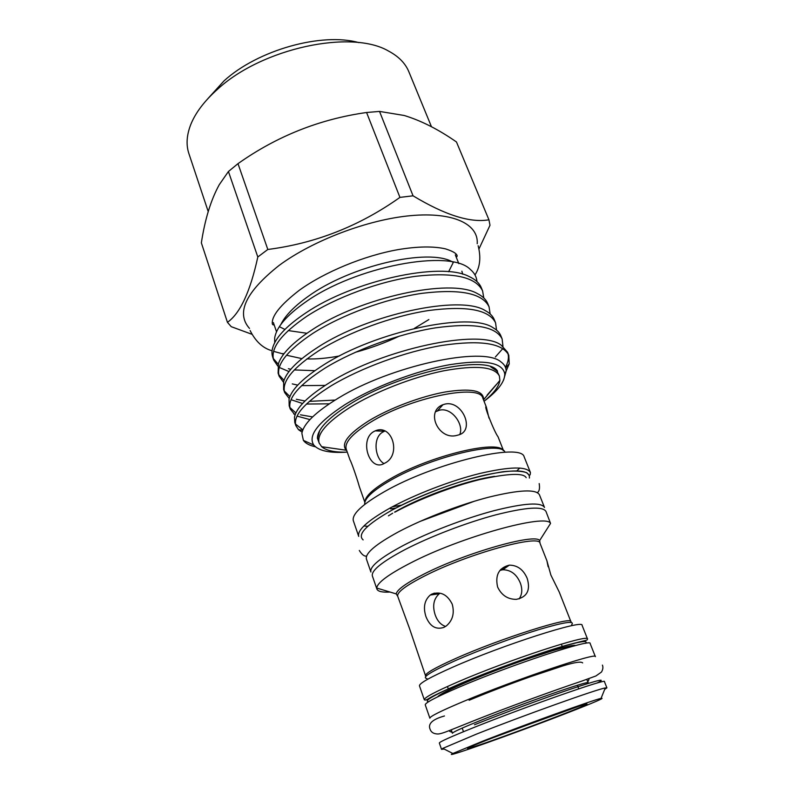 <?xml version="1.0" encoding="UTF-8"?>
<svg xmlns="http://www.w3.org/2000/svg" width="794" height="794" viewBox="0 0 794 794"><rect width="100%" height="100%" fill="white"/><g stroke="black" fill="none" stroke-linecap="round" stroke-linejoin="round"><path stroke-width="1.19" d="M464.133 701.171C441.216 710.799 429.802 716.466 429.882 718.193L425.256 704.864C425.068 702.829 436.353 696.924 459.111 687.147C510.413 665.064 592.622 638.009 590.15 643.537L595.361 656.648C598.11 651.775 515.782 679.456 464.133 701.171M488.935 219.799L456.471 141.977C438.536 129.462 421.108 120.628 404.186 115.477L379.532 111.418L366.58 112.5C319.754 119.09 276.888 136.141 237.992 163.653L228.434 171.504L257.812 256.988L267.816 249.475C315.625 243.341 359.672 225.982 399.938 197.388L413.049 195.81C444.958 215.065 470.256 223.064 488.935 219.799L489.997 225.268L479.139 248.601M319.317 443.449L317.411 438.199C317.531 429.326 327.932 418.259 348.616 405.009C398.221 372.902 488.201 353.667 497.55 371.205L496.895 370.957L499.376 375.989C494.543 366.659 475.953 364.932 443.628 370.828C412.652 377.11 374.907 391.889 349.826 407.481C326.83 422.279 316.608 434.129 319.158 443.022L321.659 446.714C326.334 450.684 334.87 452.491 347.266 452.114C329.907 453.285 318.741 450.913 313.769 445.017C307.685 435.688 318.037 422.259 344.834 404.742C372.684 387.313 415.411 370.917 449.136 364.783C484.221 359.245 502.771 362.312 504.756 373.984C504.845 381.696 497.947 390.787 484.052 401.278C493.67 393.437 498.95 386.489 499.892 380.425L499.376 375.989M346.333 449.464L345.579 449.483M340.894 449.464L327.535 447.548M319.158 443.022L317.739 437.583L319.734 430.517M431.47 126.742L408.86 71.768C405.387 63.312 398.608 56.404 388.504 51.044C351.504 29.17 262.03 48.097 217.536 89.265C204.445 100.947 195.513 112.718 190.749 124.589C186.61 135.238 185.985 144.905 188.883 153.57L208.217 211.561M207.681 98.873L224.027 80.879C257.822 49.953 321.907 32.127 358.888 42.638M280.828 324.538C285.135 315.724 294.098 306.454 307.735 296.718C349.936 265.742 429.107 247.629 452.719 262.08M461.88 271.181L462.723 274.228M503.614 380.018L506.195 370.937C506.066 367.354 504.349 364.377 501.034 361.995C483.357 345.559 390.102 366.113 338.224 398.191C315.665 411.957 303.556 423.688 301.879 433.375L303.387 440.382C305.571 443.389 309.581 445.523 315.436 446.784M505.431 367.275C508.12 362.322 508.994 357.836 508.041 353.816M508.795 355.335L507.515 352.189L501.242 345.221C479.913 328.091 382.887 349.162 330.145 382.291C308.261 395.878 296.38 407.521 294.495 417.217L294.792 422.487L295.874 425.683C292.956 415.669 304.777 402.33 331.336 385.686C360.764 368.019 405.218 351.553 442.198 345.39C480.459 339.822 502.662 343.137 508.795 355.335L509.232 363.89L505.649 372.088M295.09 414.964L290.257 409.049C287.19 398.598 298.812 384.931 325.133 368.059C354.293 350.174 398.499 333.738 435.39 327.862C473.581 322.612 495.833 326.324 502.145 338.998L502.969 346.422M502.145 338.998L500.885 335.882C499.595 332.706 497.064 330.036 493.282 327.853C469.939 311.129 375.215 331.803 323.952 364.704C303.129 377.875 291.487 389.407 289.036 399.273L289.185 405.883L290.257 409.049M289.234 398.509L284.679 392.573C281.473 381.696 292.907 367.701 318.99 350.611C347.901 332.507 391.849 316.121 428.651 310.514C466.763 305.581 489.064 309.68 495.565 322.811L496.538 330.096M495.565 322.811L494.315 319.724C492.836 316.072 489.819 313.034 485.263 310.613C460.044 294.326 367.642 314.642 317.818 347.286C298.058 360.029 286.684 371.394 283.686 381.368L283.617 389.427L284.679 392.573M283.468 382.202L279.16 376.247C275.816 364.952 287.061 350.65 312.905 333.341C341.569 315.019 385.279 298.673 421.981 293.333C460.014 288.708 482.365 293.194 489.054 306.782L490.136 313.938M489.054 306.782L487.804 303.725C486.127 299.566 482.593 296.162 477.184 293.492C450.208 277.692 360.158 297.681 311.754 330.046C293.055 342.333 281.959 353.489 278.476 363.503L278.108 373.13L279.16 376.247M277.791 366.024L273.702 360.069C270.208 348.368 281.274 333.758 306.891 316.24C335.296 297.71 378.768 281.404 415.381 276.332C453.324 272.005 475.735 276.858 482.593 290.892L483.784 297.939M482.593 290.892L481.363 287.865C479.477 283.18 475.368 279.389 469.036 276.501C440.442 261.226 352.764 280.907 305.74 312.975C288.103 324.776 277.314 335.673 273.384 345.678C271.776 349.866 271.538 353.638 272.66 356.992L273.702 360.069M302.127 432.164L298.524 429.693L295.874 425.683M295.487 424.036L302.881 429.862M309.938 419.599L297.055 416.116M289.85 407.421L295.894 412.959M300.45 414.815L312.588 416.91M329.272 403.818L306.415 404.047M302.554 403.501L291.041 399.7M284.272 390.966L289.909 396.563M296.311 399.273L304.985 400.99M309.313 401.377L335.118 400.067M278.754 374.659L284.034 380.306M292.281 383.899L297.74 385.11M301.601 385.636L325.133 385.418M288.976 371.562L280.252 367.87M273.275 358.501L278.257 364.188M288.371 368.704L290.803 369.289M294.276 369.935L314.841 370.679M274.714 342.72L274.664 338.135C276.243 327.525 286.386 315.605 305.094 302.385C354.868 266.476 450.575 248.343 470.415 269.533C474.405 272.888 476.589 276.917 476.966 281.592M249.495 328.418C235.768 313.015 245.624 292.033 279.061 265.474C312.915 240.383 368.108 219.481 410.796 215.64C453.602 211.74 478.633 224.265 477.224 243.728M578.757 706.313C586.151 703.901 588.592 703.345 586.071 704.655C578.151 708.923 506.006 736.117 478.187 745.368L468.271 748.464C464.212 749.189 476.42 744.067 504.885 733.12L578.757 706.313M490.097 738.827L563.264 711.623M483.774 740.752L452.848 753.486C439.658 760.057 515.832 732.971 566.013 713.449C594.051 702.561 605.723 697.539 601.038 698.373C593.485 699.891 526.055 724.217 483.774 740.752M604.72 689.331L606.904 687.862L605.276 687.951C597.306 689.093 522.829 715.712 476.42 734.132L442.824 748.365L441.533 749.357L444.154 749.04M587.55 639.071L582.101 625.354C584.156 618.973 502.85 644.927 452.501 667.297C430.149 677.222 419.133 683.406 419.46 685.837L424.314 699.782C424.085 697.658 435.241 691.723 457.751 681.967C508.468 659.963 589.882 633.364 587.55 639.071C585.883 641.076 591.818 638.525 566.182 645.314C540.128 652.718 491.555 670.255 459.597 683.902C443.618 690.849 433.385 695.693 428.869 698.442C426.656 699.931 425.137 700.377 424.314 699.782M376.882 589.029L372.376 575.978C371.056 570.658 381.914 561.864 404.97 549.617C429.951 536.655 466.406 522.67 495.575 514.909C525.956 507.227 542.759 506.066 545.964 511.425L550.55 523.405C546.5 513.192 460.49 536.913 409.873 563.343C388.276 574.558 377.229 582.786 376.733 588.046L376.882 589.029C377.884 591.5 382.261 592.503 390.013 592.046M530.442 472.539L524.179 456.907C521.46 442.149 434.387 462.833 384.336 491.714C362.471 504.279 352.109 513.867 353.251 520.477L358.719 536.407C357.082 530.184 367.562 520.715 390.142 508.001C414.627 494.583 450.625 480.707 479.645 473.522C509.907 466.515 526.839 466.187 530.442 472.539C530.104 473.859 530.839 477.551 526.869 472.777C522.055 470.981 514.204 470.624 503.317 471.696C490.91 473.651 476.747 476.956 460.848 481.621C435.549 489.799 412.672 499.257 392.216 509.996C366.59 524.546 356.903 534.501 363.136 539.89M363.851 526.015L367.85 526.253M346.77 450.704L346.244 450.238C340.626 443.737 348.209 433.901 368.972 420.711C389.685 408.136 420.959 396.355 445.255 391.978C470.594 388.018 483.367 390.41 483.586 399.164L482.871 398.28C480.509 383.174 410.022 397.457 370.232 422.428C352.387 433.584 344.378 442.476 346.214 449.106L349.946 459.776C351.206 461.572 357.111 478.445 359.275 486.434L364.823 502.284M384.862 463.12L383.899 463.627C369.547 471.775 359.146 440.065 373.567 431.678L375.225 430.854C392.355 423.43 401.585 455.101 384.862 463.12M397.715 596.264L396.186 593.902C397 589.674 406.32 583.034 424.155 573.983C465.711 552.763 535.583 532.973 539.652 540.555L540.019 543.275C540.148 533.945 468.351 553.686 425.306 575.63C406.022 585.426 396.821 592.284 397.685 596.205L409.525 628.52L425.524 675.734C425.207 673.381 435.092 667.714 455.17 658.712C500.041 638.565 572.484 615.687 570.916 621.662L571.233 622.397M443.906 627.379C435.896 629.979 429.911 626.406 425.951 616.64C423.013 607.43 424.453 600.224 430.269 595.034L431.926 594.051C440.591 591.133 447.359 594.508 452.233 604.194C454.654 613.266 452.669 620.521 446.268 625.97L443.906 627.379M403.412 545.409C380.376 557.725 369.538 566.598 370.897 572.017L366.431 559.085C364.972 553.368 375.681 544.277 398.558 531.811C423.361 518.641 459.657 504.686 488.806 497.163C519.167 489.759 536.039 488.955 539.424 494.751L544.495 507.455C541.24 501.987 524.417 503.068 494.007 510.691C464.818 518.403 428.363 532.387 403.412 545.409M570.916 621.662L559.234 592.026L550.877 575.064L546.897 560.733L548.118 566.708M497.61 587.014C494.98 575.094 498.88 567.809 509.301 565.149C517.42 565.189 523.385 569.576 527.176 578.33C530.7 590.131 527.097 597.138 516.348 599.351C507.793 599.391 501.54 595.282 497.61 587.014M499.962 570.36L502.801 569.764C510.78 569.834 516.606 574.221 520.288 582.915C522.591 589.168 522.194 594.498 519.117 598.914M445.603 626.436C440.928 624.908 437.474 621.126 435.251 615.092C432.254 605.981 433.593 598.865 439.281 593.753L430.269 595.034M503.535 450.704L498.046 436.789C494.344 432.135 483.05 403.441 486.355 407.104L488.975 418.091M445.146 404.047C462.416 400.156 475.447 430.805 458.406 434.973L457.116 435.32C438.745 440.829 424.869 411.352 442.973 404.702L445.146 404.047M435.668 411.689L439.608 410.161C451.766 407.133 464.143 424.562 459.795 434.447M384.008 463.567C375.056 458.823 372.376 437.772 382.758 432.095L384.415 431.281L375.225 430.854M490.771 366.917L496.895 370.957M496.002 384.901L487.139 395.084M483.596 398.151L483.01 398.638M516.904 470.822L519.772 468.023M251.638 334.175L231.243 326.681L227.441 322.334C240.185 313.352 250.309 291.567 257.812 256.988M227.441 322.334L201.358 242.865C204.951 219.263 210.916 199.88 219.263 184.694L228.434 171.504M267.816 249.475L237.992 163.653M366.58 112.5L399.938 197.388M413.049 195.81L379.532 111.418M428.869 319.555L414.279 328.448M399.471 336.07C385.07 342.859 370.332 348.268 355.265 352.318M339.475 355.95C327.446 358.233 316.578 359.216 306.871 358.918M301.899 358.62L286.485 355.226M283.805 353.975L282.992 353.519M279.796 326.92L284.937 329.441M288.212 330.572L306.901 333.272M448.61 271.747L453.314 262.387M499.892 380.425L483.496 399.848M364.922 501.927C365.101 496.2 373.617 488.469 390.479 478.732C429.643 455.905 497.858 439.429 503.227 450.496M505.014 452.243C501.53 440.124 431.073 456.758 390.509 480.35C372.704 490.662 364.099 498.682 364.714 504.428M550.55 523.405L539.652 540.555L540.039 543.334M571.68 624.679C575.174 620.422 564.058 622.119 538.322 629.761C513.43 637.364 479.01 650.177 455.26 660.658C430.765 671.694 421.316 677.649 426.914 678.523M585.506 643.348C589.108 639.478 577.069 641.88 549.388 650.534C522.571 659.119 485.481 672.925 459.845 683.882C433.633 695.266 423.232 701.201 428.651 701.678M437.653 696.834C439.479 694.522 449.007 689.668 466.237 682.264C506.771 664.776 572.196 642.981 575.511 645.562M451.22 729.825L452.441 733.279C452.57 732.237 462.177 727.85 481.273 720.138C523.752 702.958 590.528 679.753 588.146 682.81L588.185 682.919M606.904 687.862L604.423 681.609C607.678 678.016 525.886 706.61 474.028 727.443C451.022 736.693 439.459 741.874 439.33 743.005L441.533 749.357M494.533 476.37C468.936 479.904 425.703 494.93 398.856 509.728C425.713 494.93 468.946 479.894 494.543 476.37M390.579 508.865L395.888 508.041M406.091 505.957L407.947 505.52M472.996 481.323L474.683 480.439M401.566 505.143L392.365 506.79M433.445 593.446L434.685 593.118M500.796 569.407L508.041 566.053M529.38 478.057C530.342 469.76 515.693 468.728 485.442 474.971C456.292 481.531 417.862 495.982 392.216 509.996M474.484 724.753C502.801 713.399 544.287 698.045 571.293 688.914C598.805 679.763 607.341 677.818 596.919 683.098M469.135 700.258C487.754 692.477 508.259 684.597 530.66 676.637L562.698 665.968C568.613 664.141 580.801 660.658 582.647 662.911M444.471 715.97C432.571 719.295 427.768 723.701 430.07 729.21C431.152 732.336 433.762 733.924 437.911 734.003C439.936 733.944 443.608 732.852 448.928 730.728L473.869 720.724C506.82 707.583 554.321 690.284 581.148 681.331L595.927 675.962L601.435 672.081C602.954 669.56 603.281 667.238 602.418 665.114M452.104 732.336L449.662 731.343L449.513 730.5M588.543 678.801L588.979 679.535L587.778 681.887M395.065 512.07C418.17 499.505 452.004 486.484 479.288 479.685C507.991 473.383 523.623 472.718 526.184 477.69M539.186 483.566C539.95 488.439 539.334 491.446 537.32 492.588M474.435 501.203L419.847 521.499M359.305 550.46C361.905 554.649 364.347 556.525 366.61 556.068M250.1 330.532C255.658 341.539 262.983 348.288 272.074 350.769M273.622 351.355L283.696 354.114M273.732 323.754C273.741 325.203 273.295 325.312 272.362 324.101C271.26 316.29 280.272 304.985 299.407 290.197C324.686 271.955 364.039 255.698 397.913 249.653C417.485 246.368 433.365 246.11 445.553 248.879C454.486 251.767 456.183 253.743 457.096 255.4C457.185 256.928 456.768 257.137 455.825 256.025M478.147 245.723C481.114 257.464 480.062 267.201 474.981 274.932M317.739 437.583L317.411 438.199M458.833 263.628L455.329 254.924M504.756 373.984L506.195 370.937M313.769 445.017L303.387 440.382M440.144 695.623L442.546 693.748C446.397 691.306 454.376 687.465 466.485 682.235C485.501 674.175 506.115 666.305 528.308 658.613L552.148 650.881C560.236 648.331 572.325 645.611 572.841 646.276M585.327 704.288L586.071 704.655M452.848 753.486L442.824 748.365M397.685 596.205L396.186 593.902L376.733 588.046M346.214 449.106L346.244 450.238L321.659 446.714M578.757 688.845L577.367 685.272M562.301 646.564L561.348 644.133M502.801 569.764L509.301 565.149M437.444 410.816L442.973 404.702M463.488 731.711L462.207 728.098M448.322 688.954L447.449 686.492M540.019 543.275L546.897 560.733M482.871 398.28L486.355 407.104M586.806 679.396L588.146 682.81M601.038 698.373L605.276 687.951M468.609 747.69L468.271 748.464M398.856 509.728L394.558 512.13M392.683 513.212L388.405 515.842M425.524 675.734L425.763 676.498M276.53 331.803L273.384 322.582M509.232 363.89L505.679 367.959M298.524 429.693L302.722 430.269M502.423 349.023L495.357 356.992M293.73 413.952L295.378 414.16"/></g></svg>
